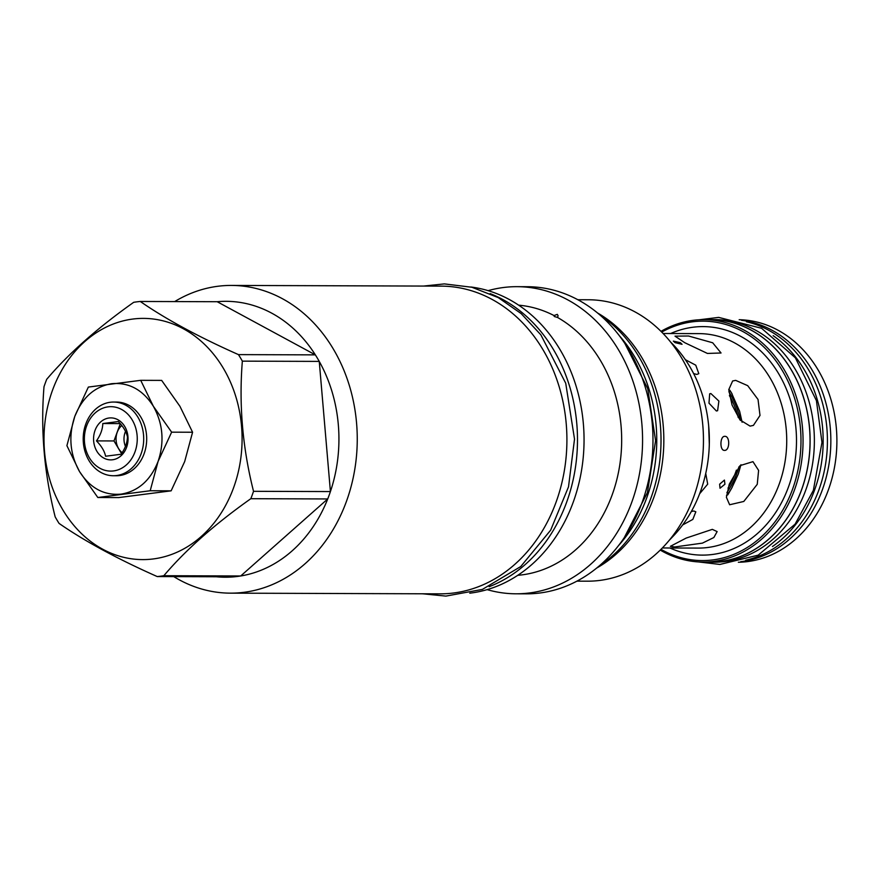 <?xml version="1.0" encoding="UTF-8"?>
<svg xmlns="http://www.w3.org/2000/svg" width="880" height="880" viewBox="0 0 880 880"><rect width="100%" height="100%" fill="white"/><g stroke="black" fill="none" stroke-linecap="round" stroke-linejoin="round"><path stroke-width="1.32" d="M669.878 539.517A126.137 103.576 -89.8 0 0 700.381 491.755A126.137 103.576 -89.8 0 0 670.538 341.99M577.852 299.728L588.379 299.761A140.712 115.544 90.2 0 1 693.44 497.618A140.712 115.544 -89.8 0 1 587.444 581.185L576.917 581.152M675.081 342.65L673.343 341.132L680.372 342.672L682.055 344.322L675.081 342.65M684.717 342.683L675.015 336.149L688.523 336.006L712.69 342.782L721.05 352.99L707.432 353.441L684.717 342.683M712.316 529.364L686.169 538.076L670.384 546.315L674.729 546.964L702.405 543.136L713.845 537.526L717.145 531.597L712.316 529.364M757.251 484.319L743.787 501.457L729.63 504.757L726.396 497.31L729.278 484.22L740.036 465.63L752.961 461.648L758.604 470.404L757.251 484.319M735.691 380.369L732.633 380.985L728.772 389.642L732.039 404.998L740.003 419.925L750.09 426.118L753.423 425.381L760.001 415.448L758.032 399.476L747.703 385.66L735.691 380.369M724.933 484.209L720.005 488.235L719.642 484.187L724.416 480.084L724.933 484.209M724.823 436.337C719.862 435.897 719.532 450.802 724.515 450.384C729.872 450.846 730.202 435.93 724.823 436.337L724.878 436.337M669.119 540.452L671.957 537.471M710.875 393.547L709.676 393.8L708.983 403.172L716.364 410.982L717.607 410.718L718.883 401.071L710.875 393.547M682.682 524.92L692.824 519.42L695.827 511.808L693.803 510.994L691.339 511.5M693.627 373.56L696.806 374.44L698.808 373.659L695.761 365.178L685.388 359.7M705.738 473.451L707.696 484.154L699.644 493.735M709.313 444.246L708.664 425.81M742.115 422.246L739.651 411.356L731.269 392.425L728.772 389.598M726.495 495.495L727.837 494.78L731.687 488.158L738.276 474.045L740.96 464.717M732.182 487.256A81.928 67.276 90.2 0 1 727.045 495.209M729.784 390.159A81.928 67.276 90.2 0 1 732.226 394.196M738.353 562.254A121.286 99.594 -89.8 0 0 834.823 465.443A121.286 99.594 -89.8 0 0 777.865 330.143A121.286 99.594 -89.8 0 0 739.167 319.715M741.532 320.309A121.286 99.594 90.2 0 1 771.815 330.121A121.286 99.594 90.2 0 1 829.543 460.372A121.286 99.594 90.2 0 1 740.729 561.671M746.493 321.783A121.286 99.594 -89.8 0 1 768.394 330.11A121.286 99.594 90.2 0 1 826.716 455.257A121.286 99.594 90.2 0 1 745.701 560.23M773.146 335.665A121.286 99.594 90.2 0 1 823.163 441.265A121.286 99.594 90.2 0 1 772.453 546.524M710.116 562.166A121.286 99.594 90.2 0 0 807.895 466.224A121.286 99.594 90.2 0 0 751.08 330.055A121.286 99.594 -89.8 0 0 710.93 319.605L715.198 319.616A121.286 99.594 -89.8 0 1 755.348 330.066A121.286 99.594 90.2 0 1 812.152 466.235A121.286 99.594 90.2 0 1 714.384 562.188L710.116 562.166A121.286 99.594 90.2 0 1 706.629 562.089M710.93 319.605A121.286 99.594 -89.8 0 0 707.432 319.671M660.979 331.353A121.209 99.528 90.2 0 1 703.934 319.66L710.93 319.682A121.209 99.528 90.2 0 1 751.058 330.121A121.209 99.528 90.2 0 1 807.829 466.202A121.209 99.528 90.2 0 1 710.116 562.1L703.131 562.067A121.209 99.528 90.2 0 1 662.992 551.628A121.209 99.528 90.2 0 1 660.253 550.088M703.934 319.66A121.209 99.528 90.2 0 1 744.062 330.099A121.209 99.528 90.2 0 1 800.833 466.18A121.209 99.528 90.2 0 1 703.131 562.067M661.716 332.101A119.713 98.307 90.2 0 1 742.709 331.463A119.713 98.307 90.2 0 1 792.462 489.467A119.713 98.307 90.2 0 1 662.64 550.264A119.713 98.307 90.2 0 1 661.001 549.351M557.502 317.438L554.246 316.47L554.037 315.557L557.315 314.369L558.096 315.799L557.502 317.438A135.41 111.188 90.2 0 1 612.04 495.198A135.41 111.188 -89.8 0 1 517.748 575.322M554.246 316.47L554.037 315.557A135.41 111.188 90.2 0 0 518.65 305.162M488.114 290.653A153.571 126.104 90.2 0 1 516.989 286.671A153.571 126.104 90.2 0 1 631.642 502.59A153.571 126.104 -89.8 0 1 515.966 593.802A153.571 126.104 -89.8 0 1 487.124 589.633M469.777 593.186A153.868 126.346 -89.8 0 0 573.1 502.524A153.868 126.346 90.2 0 0 470.8 286.99M490.127 293.601A153.868 126.346 90.2 0 1 566.533 502.502A153.868 126.346 -89.8 0 1 489.148 586.696M231.418 285.428L441.078 286.121A153.868 126.346 -89.8 0 1 492.019 299.376A153.868 126.346 90.2 0 1 564.091 472.131A153.868 126.346 90.2 0 1 440.044 593.846L230.395 593.153A153.868 126.346 -89.8 0 0 346.302 501.765A153.868 126.346 90.2 0 0 231.418 285.428A153.868 126.346 90.2 0 0 174.691 301.576M173.778 576.62A153.868 126.346 -89.8 0 0 230.395 593.153M238.458 354.618L315.359 354.871L217.184 301.719A137.951 113.278 -89.8 0 1 315.359 354.871A137.951 113.278 90.2 0 1 319.253 361.405A137.951 113.278 -89.8 0 1 330.418 491.568A137.951 113.278 90.2 0 1 329.12 495.286A137.951 113.278 -89.8 0 1 327.723 498.949L250.822 498.696A137.951 113.278 -89.8 0 0 252.219 495.022A137.951 113.278 -89.8 0 0 253.528 491.315C242.572 447.898 238.843 404.514 242.352 361.141A137.951 113.278 -89.8 0 0 238.458 354.618C198.506 336.875 165.781 319.154 140.283 301.466A137.951 113.278 -89.8 0 0 133.694 302.313C97.471 327.965 68.464 353.639 46.695 379.335A137.951 113.278 -89.8 0 0 45.309 382.998A137.951 113.278 -89.8 0 0 44 386.716C40.491 430.078 44.22 473.473 55.176 516.879A137.951 113.278 -89.8 0 0 59.07 523.413C84.557 541.101 117.282 558.822 157.234 576.565A137.951 113.278 -89.8 0 0 163.834 575.707C185.603 550.011 214.599 524.337 250.822 498.696M253.528 491.315L330.418 491.568L319.253 361.405L242.352 361.141M52.591 390.016A120.615 99.044 -89.8 0 0 102.718 549.219A120.615 99.044 -89.8 0 0 233.508 487.971A120.615 99.044 -89.8 0 0 183.381 328.779A120.615 99.044 -89.8 0 0 52.591 390.016M209.682 575.861A137.951 113.278 -89.8 0 0 234.135 576.818A137.951 113.278 -89.8 0 0 240.724 575.971A137.951 113.278 -89.8 0 0 327.723 498.949L240.724 575.971L163.834 575.707M234.135 576.818L157.234 576.565M217.184 301.719L140.283 301.466M97.823 497.508L118.778 497.574L171.138 490.831L184.69 461.538L192.577 432.234L179.949 406.329L161.656 380.391L140.712 380.325L153.34 406.23L171.633 432.168L158.081 461.45L150.194 490.754L97.823 497.508L79.53 471.581L66.902 445.665L74.8 416.361L88.352 387.068L140.712 380.325M192.577 432.234L171.633 432.168M171.138 490.831L150.194 490.754M153.34 406.23C142.758 389.686 128.887 382.173 111.694 383.691C94.633 386.584 82.335 397.474 74.8 416.361C68.299 435.809 69.883 454.212 79.53 471.581C90.112 488.125 103.994 495.638 121.176 494.12C138.248 491.227 150.546 480.337 158.081 461.45C164.571 442.002 162.987 423.599 153.34 406.23M113.333 475.739L116.314 475.75A36.839 30.25 -89.8 0 0 146.014 446.6A36.839 30.25 -89.8 0 0 128.755 405.24A36.839 30.25 -89.8 0 0 116.556 402.061L113.575 402.05A36.839 30.25 -89.8 0 0 83.875 431.2A36.839 30.25 -89.8 0 0 101.134 472.56A36.839 30.25 -89.8 0 0 113.333 475.739A36.839 30.25 -89.8 0 0 143.033 446.589A36.839 30.25 -89.8 0 0 125.774 405.229A36.839 30.25 -89.8 0 0 113.575 402.05M100.034 468.325A32.208 26.444 -89.8 0 0 134.959 451.968A32.208 26.444 -89.8 0 0 121.583 409.453A32.208 26.444 -89.8 0 0 86.658 425.81A32.208 26.444 -89.8 0 0 100.034 468.325M117.832 419.694A20.999 17.248 -89.8 0 0 95.062 430.364A20.999 17.248 -89.8 0 0 103.785 458.073A20.999 17.248 -89.8 0 0 126.555 447.414A20.999 17.248 -89.8 0 0 117.832 419.694M96.459 440.891C101.453 446.017 104.511 451.132 105.611 456.236L121.11 454.245C125.18 448.459 127.292 442.684 127.457 436.887C126.357 431.783 123.31 426.668 118.305 421.542L102.806 423.544C102.63 429.33 100.518 435.116 96.459 440.891L113.982 440.946L121.539 453.607M102.806 423.544L120.175 423.599M120.285 423.72L113.982 440.946M121.792 425.546A16.368 13.442 -89.8 0 0 122.144 452.672M125.51 431.409A16.368 13.442 -89.8 0 0 125.433 446.38M515.966 593.802L526.372 593.835A153.571 126.104 -89.8 0 0 642.048 502.634A153.571 126.104 -89.8 0 0 527.395 286.715L516.989 286.671M619.355 335.72A142.582 117.084 90.2 0 1 618.651 545.446M600.127 315.15A142.582 117.084 90.2 0 1 661.023 440.726A142.582 117.084 90.2 0 1 599.291 565.884M597.575 312.994A140.712 115.544 90.2 0 1 653.818 497.486A140.712 115.544 -89.8 0 1 596.717 568.029M726.913 492.536A80.058 65.736 -89.8 0 0 738.958 466.807M740.432 420.431A80.058 65.736 -89.8 0 0 728.871 391.787M662.365 547.965L698.313 548.086A107.239 88.055 90.2 0 0 784.762 463.243A107.239 88.055 90.2 0 0 734.525 342.848A107.239 88.055 -89.8 0 0 699.028 333.619L663.08 333.498M669.933 547.987A114.257 93.819 90.2 0 0 789.525 483.945A114.257 93.819 90.2 0 0 740.883 336.446A114.257 93.819 -89.8 0 0 670.648 333.52M727.991 488.136A78.32 64.306 -89.8 0 0 736.417 470.118M738.276 417.582A78.32 64.306 -89.8 0 0 729.41 395.604M624.877 343.475L647.746 388.674L655.578 440.704L647.394 492.679L624.228 537.735M423.566 286.066L444.345 283.899L471.933 287.265L498.256 297.605L521.18 313.61L540.848 334.829L565.719 383.229L574.519 439.109L568.502 486.86L550.66 530.167L520.751 566.533L482.394 589.402L445.874 596.101L422.543 593.791M699.16 319.781L718.696 317.394L761.585 328.295L795.377 357.819L816.42 400.642L821.975 442.431L813.362 490.358L795.08 524.183L758.208 555.159L719.917 564.432L698.346 561.913"/></g></svg>
